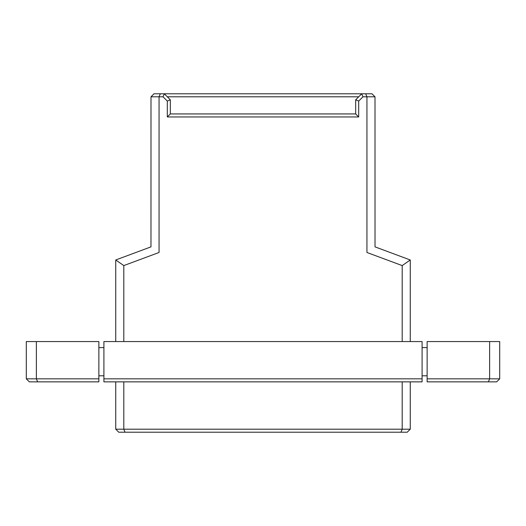 <?xml version="1.0" encoding="UTF-8"?>
<svg xmlns="http://www.w3.org/2000/svg" width="526" height="526" viewBox="0 0 526 526"><rect width="100%" height="100%" fill="white"/><g stroke="black" fill="none" stroke-linecap="round" stroke-linejoin="round"><path stroke-width="0.79" d="M150.988 246.865L115.74 259.975L123.801 265.584L159.056 252.487L159.056 96.804L150.995 96.804L154.019 93.786L371.981 93.786L154.019 93.786L150.995 96.804L150.975 246.885M150.995 96.804L159.056 96.804L160.305 93.786L159.056 96.804L163.04 96.804L164.29 93.786L170.332 99.828L164.29 93.786L163.04 96.804L159.056 96.804L159.056 252.487L123.801 265.584L123.801 341.565L123.801 265.584L115.74 259.975L115.74 341.565L115.74 259.975M167.314 96.804L358.686 96.804L167.314 96.804M355.668 99.828L361.71 93.786L362.96 96.804L366.944 96.804L365.695 93.786L366.944 96.804L375.005 96.804L371.981 93.786L375.005 96.804L366.944 96.804L366.944 252.487L366.944 96.804L362.96 96.804L358.686 101.077L358.686 116.95L167.314 116.95L167.314 101.077L163.04 96.804L167.314 101.077L170.332 99.828L170.332 113.932L167.314 116.95L358.686 116.95L358.686 101.077L362.96 96.804L361.71 93.786L355.668 99.828L358.686 101.077L355.668 99.828L355.668 113.932L355.668 99.828M375.025 246.885L375.005 96.804M410.26 259.975L410.26 341.565L410.26 259.975L402.199 265.584L402.199 341.565L402.199 265.584L366.944 252.487L402.199 265.584L410.26 259.975L375.012 246.865M103.905 381.856L103.905 341.565L422.095 341.565L422.095 381.856L422.095 341.565L103.905 341.565L103.905 378.832L422.095 378.832L103.905 378.832L103.905 381.856L422.095 381.856L103.905 381.856M355.668 113.932L358.686 116.95L355.668 113.932L170.332 113.932L170.332 99.828L167.314 101.077L167.314 116.95L170.332 113.932L355.668 113.932M26.3 341.565L98.868 341.565L98.868 381.856L98.868 341.565L36.373 341.565L36.373 378.832L98.868 378.832L36.373 378.832L36.373 341.565L26.3 341.565L26.3 378.832L36.373 378.832L37.622 381.856L98.868 381.856L29.325 381.856L37.622 381.856L36.373 378.832L26.3 378.832L26.3 341.565M98.868 375.807L103.905 375.807L98.868 375.807M103.905 347.607L98.868 347.607L103.905 347.607M427.132 347.607L422.095 347.607L427.132 347.607M422.095 375.807L427.132 375.807L422.095 375.807M427.132 341.565L499.7 341.565L427.132 341.565L427.132 378.832L427.132 341.565M427.132 381.856L427.132 378.832L489.627 378.832L489.627 341.565L489.627 378.832L499.7 378.832L499.7 341.565L499.7 378.832L427.132 378.832L427.132 381.856L488.378 381.856L489.627 378.832L488.378 381.856L427.132 381.856M115.74 429.196L115.74 381.856L115.74 429.196L123.801 429.196L123.801 381.856L123.801 429.196L402.199 429.196L402.199 381.856L402.199 429.196L410.26 429.196L410.26 381.856L410.26 429.196L115.74 429.196L118.764 432.214L115.74 429.196M496.675 381.856L488.378 381.856L496.675 381.856L499.7 378.832L496.675 381.856M407.236 432.214L118.764 432.214L125.05 432.214L123.801 429.196L125.05 432.214L400.95 432.214L402.199 429.196L400.95 432.214L407.236 432.214L410.26 429.196L407.236 432.214M26.3 378.832L29.325 381.856L26.3 378.832"/></g></svg>
